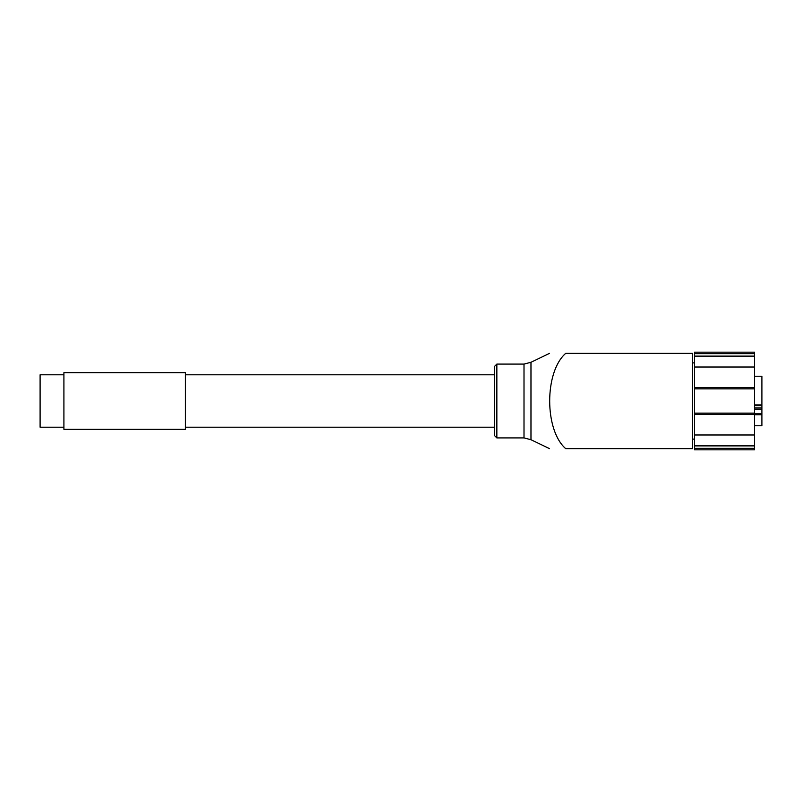 <?xml version="1.0" encoding="UTF-8"?>
<svg xmlns="http://www.w3.org/2000/svg" width="802" height="802" viewBox="0 0 802 802"><rect width="100%" height="100%" fill="white"/><g stroke="black" fill="none" stroke-linecap="round" stroke-linejoin="round"><path stroke-width="1.2" d="M754.522 376.238L761.9 376.238L761.9 407.917L754.522 407.917M754.522 425.762L761.9 425.762L761.9 407.917M692.597 448.629L692.597 353.371L565.691 353.371C544.277 371.978 544.418 430.253 565.691 448.629L692.597 448.629M694.502 448.348L694.502 449.822L754.522 449.822L754.522 448.348L694.502 448.348L694.502 445.882L754.522 445.882L754.522 448.348M694.502 353.652L754.522 353.652L754.522 352.178L694.502 352.178L694.502 445.882M524.007 437.912L530.974 439.727L530.974 362.273L524.007 364.088L524.007 437.912L496.849 437.912L494.473 435.526L494.473 366.474L494.473 374.805L185.362 374.805M185.362 429.341L185.362 372.659L63.909 372.659L63.909 429.341L185.362 429.341M63.909 427.195L40.1 427.195L40.1 374.805L63.909 374.805M694.502 434.985L754.522 434.985L754.522 445.882M694.502 414.363L754.522 414.363L754.522 434.985M694.502 413.13L754.522 413.13L754.522 414.363M694.502 388.87L754.522 388.87L754.522 413.13M694.502 387.637L754.522 387.637L754.522 388.87M694.502 367.015L754.522 367.015L754.522 387.637M694.502 356.118L754.522 356.118L754.522 367.015M754.522 353.652L754.522 356.118M496.849 437.912L496.849 364.088L494.473 366.474M761.9 404.9L754.522 404.9M761.9 405.611L754.522 405.611M761.9 409.19L754.522 409.19M761.9 413.822L754.522 413.822M761.9 414.754L754.522 414.754M549.52 353.371L530.974 362.273M530.974 439.727L549.52 448.629M694.502 362.895L692.597 362.895M694.502 439.105L692.597 439.105M524.007 364.088L496.849 364.088M494.473 427.195L185.362 427.195"/></g></svg>
